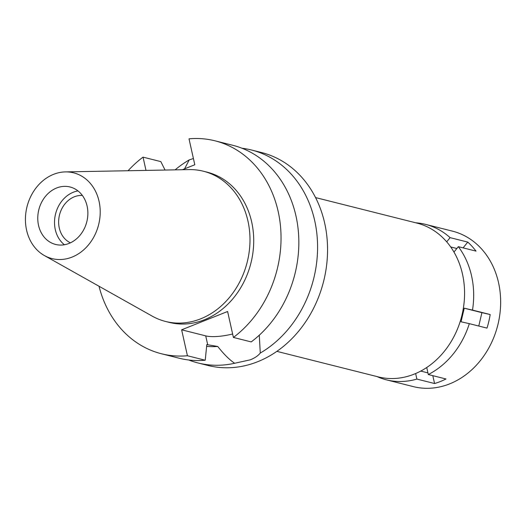 <?xml version="1.0" encoding="UTF-8"?>
<svg xmlns="http://www.w3.org/2000/svg" width="527" height="527" viewBox="0 0 527 527"><rect width="100%" height="100%" fill="white"/><g stroke="black" fill="none" stroke-linecap="round" stroke-linejoin="round"><path stroke-width="0.79" d="M99.05 201.281A44.222 36.916 104.1 0 1 85.519 248.131A44.222 36.916 104.1 0 1 44.373 255.542A44.222 36.916 104.1 0 1 26.587 230.147A44.222 36.916 104.1 0 1 65.427 171.901A44.222 36.916 104.1 0 1 99.05 201.281M65.427 171.901L189.068 169.602A77.462 64.669 104.1 0 1 203.409 171.229A77.462 64.669 104.1 0 1 247.96 221.063A77.462 64.669 104.1 0 1 229.805 297.024A77.462 64.669 104.1 0 1 165.583 321.463A77.462 64.669 104.1 0 1 152.184 316.114L44.373 255.542M87.093 206.044A29.624 24.729 -75.9 0 0 70.051 186.986A29.624 24.729 -75.9 0 0 45.487 196.334A29.624 24.729 -75.9 0 0 38.543 225.385A29.624 24.729 -75.9 0 0 55.585 244.442A29.624 24.729 -75.9 0 0 80.15 235.101A29.624 24.729 -75.9 0 0 87.093 206.044M64.413 244.745A29.624 24.729 104.1 0 1 55.289 229.601A29.624 24.729 104.1 0 1 77.97 190.906M82.35 195.438A24.743 20.658 -75.9 0 0 59.287 228.007A24.743 20.658 -75.9 0 0 70.42 242.822M276.846 351.357L378.169 376.864A79.287 66.191 -75.9 0 0 443.905 351.852A79.287 66.191 -75.9 0 0 462.489 274.099A79.287 66.191 -75.9 0 0 416.883 223.086L315.561 197.579M232.631 333.993A28.056 7.977 -12.6 0 1 205.721 335.877L181.631 329.81L187.428 355.751A109.787 91.652 104.1 0 1 161.414 353.749L179.213 358.228A109.787 91.652 -75.9 0 0 205.227 360.231L206.801 344.605L217.717 346.463C224.034 354.401 229.68 360 234.667 363.255A109.787 91.652 104.1 0 1 197.948 362.945L207.928 365.455A109.787 91.652 -75.9 0 0 298.947 330.824A109.787 91.652 -75.9 0 0 324.678 223.165A109.787 91.652 -75.9 0 0 261.53 152.534L251.55 150.017A109.787 91.652 104.1 0 1 314.698 220.648A109.787 91.652 104.1 0 1 260.279 353.05L259.277 335.192M197.948 362.945A109.787 91.652 104.1 0 1 188.725 359.994M234.667 363.255L250.246 359.842C254.752 358.037 258.098 355.778 260.279 353.05M175.116 169.859A109.787 91.652 104.1 0 1 189.213 159.912L184.588 168.824M206.624 346.371A92.357 77.107 -75.9 0 0 217.717 346.463M193.402 158.502L189.213 159.912M242.031 148.252A109.787 91.652 104.1 0 1 251.55 150.017M182.329 169.727L194.806 164.76L189.009 138.818A109.787 91.652 104.1 0 1 215.016 140.821A109.787 91.652 104.1 0 1 280.509 226.373A109.787 91.652 104.1 0 1 233.402 337.438L251.201 341.918A109.787 91.652 -75.9 0 0 298.308 230.852A109.787 91.652 -75.9 0 0 232.815 145.3L215.016 140.821M181.631 329.81L227.605 311.497L233.402 337.438M145.999 170.405L143.034 157.132A109.787 91.652 104.1 0 0 128.087 170.735M161.414 353.749A109.787 91.652 104.1 0 1 99.01 286.24M165.583 321.463L169.305 322.399A77.462 64.669 -75.9 0 0 233.527 297.966A77.462 64.669 -75.9 0 0 251.682 222.005A77.462 64.669 -75.9 0 0 207.124 172.171L203.409 171.229M143.034 157.132L160.827 161.611L165.056 170.05M187.428 355.751L205.227 360.231M453.971 252.071L458.325 246.662A80.163 66.922 104.1 0 1 471.573 275.924A80.163 66.922 104.1 0 1 472.502 310.087L464.241 308.203L461.053 321.78L469.32 323.657A80.163 66.922 104.1 0 1 428.306 374.526L426.738 367.503M415.711 222.789A80.163 66.922 104.1 0 1 425.467 224.35A80.163 66.922 104.1 0 1 450.091 237.644L446.705 241.84M415.645 373.524L416.883 379.078A80.163 66.922 104.1 0 1 386.324 379.822A80.163 66.922 104.1 0 1 376.996 376.574M478.773 326.035L481.915 312.656L464.241 308.203M481.915 312.656L490.176 314.533L472.502 310.087M469.32 323.657L486.994 328.104A80.163 66.922 104.1 0 0 490.176 314.533M416.883 379.078L434.564 383.524A80.163 66.922 104.1 0 0 445.98 378.979L428.306 374.526M386.324 379.822L413.306 386.614A80.163 66.922 -75.9 0 0 479.761 361.324A80.163 66.922 -75.9 0 0 498.549 282.716A80.163 66.922 -75.9 0 0 452.443 231.142L425.467 224.35M458.325 246.662L476 251.115A80.163 66.922 104.1 0 0 467.765 242.091L450.091 237.644M463.108 247.868L467.765 242.091M456.843 248.507L450.697 246.959M434.564 383.524L432.805 375.659M427.944 372.899L420.744 371.087M207.724 344.836L205.721 335.877"/></g></svg>
